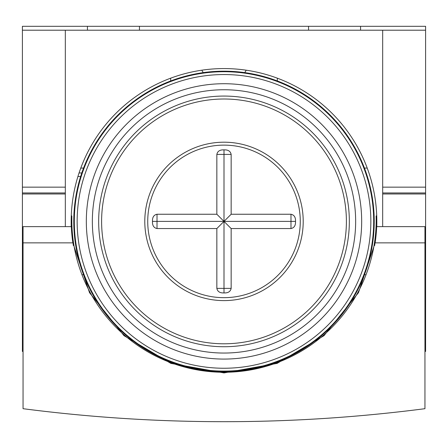 <?xml version="1.0" encoding="UTF-8"?>
<svg xmlns="http://www.w3.org/2000/svg" width="448" height="448" viewBox="0 0 448 448"><rect width="100%" height="100%" fill="white"/><g stroke="black" fill="none" stroke-linecap="round" stroke-linejoin="round"><path stroke-width="0.67" d="M360.567 30.206L360.567 26.303L425.6 26.303L425.6 30.206L22.4 30.206L22.4 229.158L23.05 229.158M22.4 30.206L22.4 26.303L87.433 26.303L87.433 30.206M87.433 26.303L360.567 26.303M65.324 226.632L65.324 30.206M71.176 226.632L71.176 221.396A152.824 152.824 0 0 1 224 68.572A152.824 152.824 0 0 1 376.824 221.396L376.824 226.632M382.676 226.632L382.676 30.206M424.95 351.462L425.6 351.462L425.6 187.158L382.676 187.158M425.6 187.158L425.6 30.206M425.6 193.973L382.676 193.973M424.95 229.158L425.6 229.158M425.6 329.521L424.95 329.521M23.05 329.521L22.4 329.521L22.4 229.158M22.4 329.521L22.4 351.462L23.05 351.462M22.4 187.158L65.324 187.158M22.4 193.973L65.324 193.973M77.913 176.529L80.634 176.529M23.05 242.861L23.05 226.632L71.316 226.632A152.824 152.824 0 0 0 72.878 242.861L89.527 292.706L124.012 335.675L170.867 363.39L224 372.926L277.127 363.39L323.982 335.681L358.473 292.706L375.122 242.861A152.824 152.824 0 0 0 376.684 226.632L424.95 226.632L424.95 408.694C290.987 426.026 157.018 426.026 23.05 408.694L23.05 242.861L72.878 242.861M376.65 227.472L374.702 245.493M73.298 245.493L71.176 225.036M376.656 227.321L376.824 225.036M376.729 215.897L376.118 215.897L376.174 219.593A152.174 152.174 0 0 1 224 372.271A152.174 152.174 0 0 1 71.826 220.097L71.826 215.897L71.271 215.897M376.813 219.593L376.174 219.593M71.826 219.593L71.187 219.593M216.849 228.553L157.018 228.553C153.994 227.914 152.477 225.764 152.466 222.113L152.466 220.685C152.477 217.034 153.994 214.883 157.018 214.245L157.018 221.396L224 221.396L224 288.383L231.151 288.383L231.151 228.553L224 221.396L216.849 228.553L216.849 288.383L224 288.383L224 292.936M224 149.862L224 221.396L216.849 214.245L157.018 214.245M216.849 214.245L216.849 154.414C217.487 151.39 219.632 149.873 223.283 149.862L224.717 149.862C228.368 149.873 230.513 151.39 231.151 154.414L216.849 154.414M231.151 214.245L224 221.396L290.982 221.396L290.982 214.245L231.151 214.245L231.151 154.414M290.982 214.245C294.006 214.883 295.523 217.034 295.534 220.685L295.534 222.113C295.523 225.764 294.006 227.914 290.982 228.553L231.151 228.553M231.151 288.383C230.513 291.407 228.368 292.925 224.717 292.936L223.283 292.936C219.632 292.925 217.487 291.407 216.849 288.383M295.534 221.396L290.982 221.396L290.982 228.553M152.466 221.396L157.018 221.396L157.018 228.553M364.454 168.056L364.47 168.146A150.226 150.226 0 0 1 364.47 274.652L364.454 274.742A150.226 150.226 0 0 1 277.329 361.838L277.25 361.866A150.226 150.226 0 0 1 170.75 361.866L170.654 361.85A150.226 150.226 0 0 1 83.558 274.725L83.53 274.652A150.226 150.226 0 0 1 83.53 168.146L83.546 168.056M80.78 168.073L83.558 168.073A150.226 150.226 0 0 1 170.671 80.959L170.75 80.931A150.226 150.226 0 0 1 277.25 80.931L277.346 80.948A150.226 150.226 0 0 1 364.442 168.073L367.22 168.073M170.671 78.176L170.671 80.959M277.329 78.176L277.329 80.959M81.967 274.725L83.558 274.725M170.671 362.622L170.671 361.838M277.329 362.622L277.329 361.838M366.033 274.725L364.442 274.725M139.457 26.303L139.457 30.206M308.543 26.303L308.543 30.206M22.4 192.948L65.324 192.948M425.6 192.948L382.676 192.948M79.05 172.967L81.799 172.967M375.122 242.861L424.95 242.861M224.683 71.714A149.688 149.688 0 0 0 224 71.714A149.688 149.688 0 0 0 74.312 221.396A149.688 149.688 0 0 0 223.317 371.084A149.688 149.688 0 0 0 373.688 221.396A149.688 149.688 0 0 0 224.683 71.714M224.672 74.553A146.849 146.849 0 0 0 224 74.553A146.849 146.849 0 0 0 77.151 221.396A146.849 146.849 0 0 0 223.328 368.245A146.849 146.849 0 0 0 224 368.245A146.849 146.849 0 0 0 370.843 221.732A146.849 146.849 0 0 0 224.672 74.553M224.935 83.72A137.682 137.682 0 0 0 224 83.72A137.682 137.682 0 0 0 86.324 220.931A137.682 137.682 0 0 0 223.065 359.078A137.682 137.682 0 0 0 224 359.078A137.682 137.682 0 0 0 361.676 221.866A137.682 137.682 0 0 0 224.935 83.72M224.896 89.751A131.65 131.65 0 0 0 224 89.751A131.65 131.65 0 0 0 92.35 220.948A131.65 131.65 0 0 0 223.104 353.046A131.65 131.65 0 0 0 224 353.046A131.65 131.65 0 0 0 355.65 221.844A131.65 131.65 0 0 0 224.896 89.751M224 297.668A76.266 76.266 0 0 1 147.734 221.654A76.266 76.266 0 0 1 224 145.13A76.266 76.266 0 0 1 300.266 221.144A76.266 76.266 0 0 1 224.515 297.662A76.266 76.266 0 0 1 224 297.668M224 300.602A79.206 79.206 0 0 1 144.794 221.665A79.206 79.206 0 0 1 224 142.195A79.206 79.206 0 0 1 303.206 221.133A79.206 79.206 0 0 1 224 300.602M224 346.73A125.334 125.334 0 0 1 98.666 221.822A125.334 125.334 0 0 1 223.16 96.068A125.334 125.334 0 0 1 224 96.068A125.334 125.334 0 0 1 349.334 220.976A125.334 125.334 0 0 1 224.84 346.73A125.334 125.334 0 0 1 224 346.73M224 343.795A122.394 122.394 0 0 1 101.606 221.81A122.394 122.394 0 0 1 223.177 99.008A122.394 122.394 0 0 1 224 99.002A122.394 122.394 0 0 1 346.394 220.987A122.394 122.394 0 0 1 224.823 343.79A122.394 122.394 0 0 1 224 343.795M203.196 72.621L201.796 70.196M244.804 72.621L246.204 70.196"/></g></svg>
